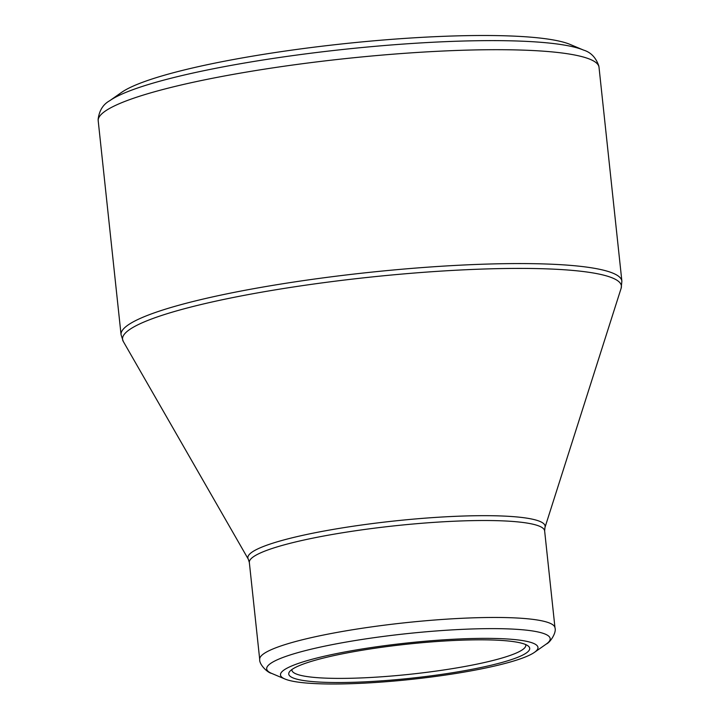 <?xml version="1.0" encoding="UTF-8"?>
<svg xmlns="http://www.w3.org/2000/svg" width="720" height="720" viewBox="0 0 720 720"><rect width="100%" height="100%" fill="white"/><g stroke="black" fill="none" stroke-linecap="round" stroke-linejoin="round"><path stroke-width="1.08" d="M187.227 69.237A232.83 32.922 -6.1 0 1 570.186 44.46L583.524 50.085A245.898 34.776 -6.1 0 0 179.073 76.248A245.898 34.776 -6.1 0 0 109.719 100.719L121.563 92.403A232.83 32.922 -6.1 0 1 187.227 69.237M320.517 657.126A129.483 18.315 -6.1 0 1 473.517 638.496A129.483 18.315 -6.1 0 1 534.447 652.356A129.483 18.315 -6.1 0 1 411.165 679.392A129.483 18.315 -6.1 0 1 284.958 679.014A129.483 18.315 -6.1 0 1 320.517 657.126M492.237 664.974A121.167 17.136 -6.1 0 1 354.708 682.254A121.167 17.136 -6.1 0 1 289.719 671.49A121.167 17.136 -6.1 0 1 407.403 644.139A121.167 17.136 -6.1 0 1 528.21 646.002A121.167 17.136 -6.1 0 1 492.237 664.974M291.933 669.519A117.603 16.632 173.9 0 0 291.915 670.167A117.603 16.632 173.9 0 0 363.537 677.835A117.603 16.632 173.9 0 0 489.42 661.356A117.603 16.632 173.9 0 0 525.78 645.174A117.603 16.632 173.9 0 0 525.627 644.544M98.208 120.843L121.068 334.719A251.838 35.613 -6.1 0 1 367.686 272.547A251.838 35.613 -6.1 0 1 621.882 281.196L599.022 67.32A251.838 35.613 173.9 0 0 344.835 58.671A251.838 35.613 173.9 0 0 98.208 120.843L98.118 119.439C99.207 110.619 103.068 104.382 109.719 100.719M294.084 537.336A149.472 21.141 -6.1 0 1 458.307 516.213A149.472 21.141 -6.1 0 1 544.968 527.472L621.153 288.207A250.848 35.478 173.9 0 0 475.722 269.316A250.848 35.478 173.9 0 0 200.115 304.758A250.848 35.478 173.9 0 0 123.264 341.415L248.292 559.179A149.472 21.141 -6.1 0 1 294.084 537.336M249.336 562.464L259.704 659.403A148.491 20.997 -6.1 0 1 305.622 638.973A148.491 20.997 -6.1 0 1 464.553 618.174A148.491 20.997 -6.1 0 1 554.994 627.849L544.635 530.901A148.491 20.997 173.9 0 0 454.194 521.226A148.491 20.997 173.9 0 0 295.254 542.034A148.491 20.997 173.9 0 0 249.336 562.464L248.292 559.179M534.447 652.356L546.291 644.04A142.551 20.16 173.9 0 0 479.214 628.776A142.551 20.16 173.9 0 0 310.77 649.287A142.551 20.16 173.9 0 0 271.629 673.389L284.958 679.014M546.291 644.04C550.215 642.537 556.668 632.529 554.994 627.849M259.704 659.403C259.056 664.344 267.48 672.759 271.629 673.389M544.635 530.901L544.968 527.472M621.153 288.207L621.882 281.196M121.068 334.719L123.264 341.415M599.022 67.32L598.815 65.925C595.89 57.537 590.796 52.263 583.524 50.085"/></g></svg>

